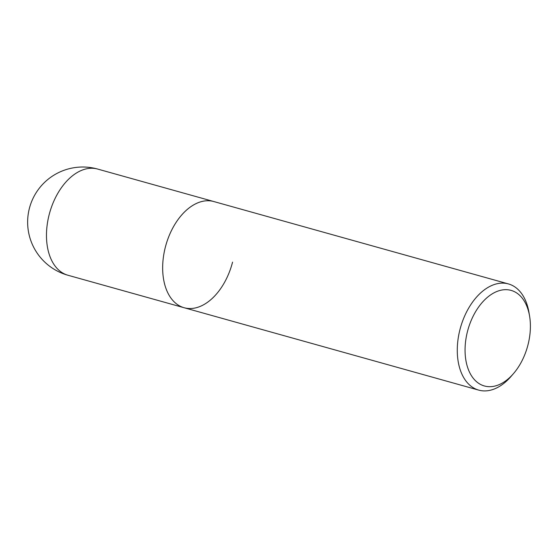 <?xml version="1.0" encoding="UTF-8"?>
<svg xmlns="http://www.w3.org/2000/svg" width="558" height="558" viewBox="0 0 558 558"><rect width="100%" height="100%" fill="white"/><g stroke="black" fill="none" stroke-linecap="round" stroke-linejoin="round"><path stroke-width="0.84" d="M513.479 373.616L511.079 376.392A55.13 34.394 -74.4 0 1 498.475 386.994A55.13 34.394 -74.4 0 1 478.729 390.119A55.13 34.394 -74.4 0 1 457.609 357.218A55.13 34.394 -74.4 0 1 488.675 287.049A55.13 34.394 -74.4 0 1 508.429 283.924A55.13 34.394 -74.4 0 1 528.963 312.438L529.577 316.058A49.62 30.955 -74.4 0 1 530.1 320.006A49.62 30.955 -74.4 0 1 513.479 373.616A49.62 30.955 -74.4 0 1 465.358 356.36A49.62 30.955 -74.4 0 1 491.87 294.066A49.62 30.955 -74.4 0 1 529.577 316.058M232.56 262.134A55.13 34.394 -74.4 0 1 184.112 307.73A55.13 34.394 -74.4 0 1 163.027 260.321A55.13 34.394 -74.4 0 1 194.058 204.667A55.13 34.394 -74.4 0 1 213.805 201.543L508.429 283.924M67.923 275.24L184.112 307.73A55.13 34.394 -74.4 0 1 165.356 247.138A55.13 34.394 -74.4 0 1 213.805 201.543L97.615 169.053A55.13 55.13 0 0 0 27.9 227.524A55.13 55.13 0 0 0 67.923 275.24A55.13 34.394 -74.4 0 1 46.802 242.339A55.13 34.394 -74.4 0 1 49.167 214.649A55.13 34.394 -74.4 0 1 97.615 169.053M184.112 307.73L478.729 390.119"/></g></svg>
